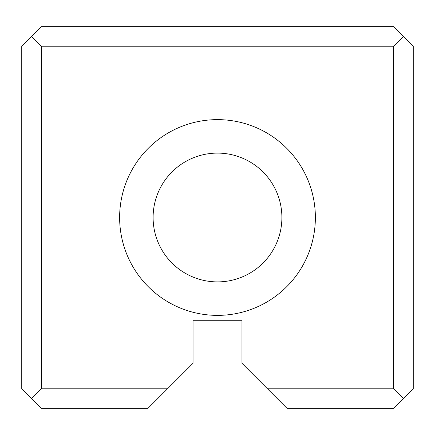 <?xml version="1.0" encoding="UTF-8"?>
<svg xmlns="http://www.w3.org/2000/svg" width="435" height="435" viewBox="0 0 435 435"><rect width="100%" height="100%" fill="white"/><g stroke="black" fill="none" stroke-linecap="round" stroke-linejoin="round"><path stroke-width="0.65" d="M21.75 388.781L21.75 46.219L41.325 26.644L393.675 26.644L413.25 46.219L413.25 388.781L393.675 408.356L287.056 408.356L241.969 363.269L241.969 320.269L193.031 320.269L193.031 363.269L147.943 408.356L41.325 408.356L21.75 388.781M267.481 388.781L393.675 388.781L393.675 46.219L41.325 46.219L41.325 388.781L167.518 388.781M217.5 315.375A97.875 97.875 0 0 0 302.26 168.562A97.875 97.875 0 0 0 132.74 168.562A97.875 97.875 0 0 0 217.5 315.375M217.5 281.891A64.391 64.391 0 0 0 273.267 185.305A64.391 64.391 0 0 0 161.733 185.305A64.391 64.391 0 0 0 217.5 281.891M41.325 388.781L31.537 398.569M403.462 398.569L393.675 388.781M31.537 36.431L41.325 46.219M393.675 46.219L403.462 36.431"/></g></svg>
